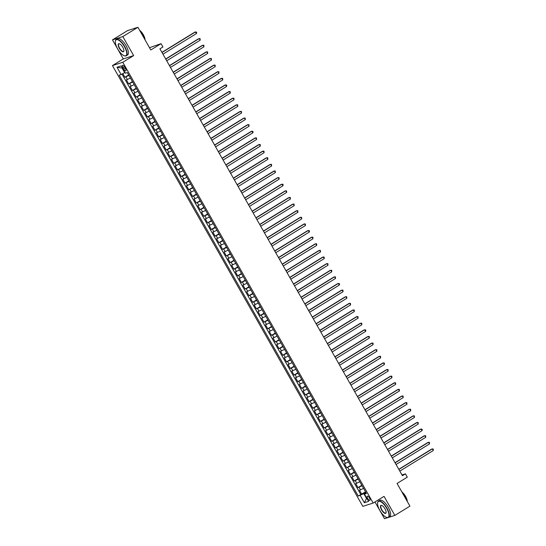 <?xml version="1.0" encoding="UTF-8"?>
<svg xmlns="http://www.w3.org/2000/svg" width="546" height="546" viewBox="0 0 546 546"><rect width="100%" height="100%" fill="white"/><g stroke="black" fill="none" stroke-linecap="round" stroke-linejoin="round"><path stroke-width="0.82" d="M369.471 497.986A2.443 0.915 -121.6 0 0 367.294 496.184A2.443 0.915 -121.6 0 0 367.683 498.553A2.443 0.915 -121.6 0 0 369.854 500.354A2.443 0.915 -121.6 0 0 369.471 497.986M374.979 501.951L384.5 518.7L388.07 517.56M112.435 65.581L362.831 506.354L373.177 503.057L122.782 62.285L112.435 65.581L123.294 58.9L133.647 55.603L122.836 36.575L112.483 39.872L123.294 58.9M112.483 39.872L127.566 30.596L137.92 27.3L150.798 49.966L161.056 43.66L149.502 47.693M388.24 517.506L394.847 515.404L409.93 506.128L397.058 483.463L407.309 477.149L405.432 473.839L401.986 474.938M122.836 36.575L137.92 27.3M122.83 73.649L124.891 77.273L128.685 74.938M130.453 78.051L126.392 79.921L128.651 83.893L132.446 81.559M134.214 84.671L130.153 86.541L132.412 90.513L136.207 88.179M137.974 91.291L133.913 93.154L136.172 97.127L139.967 94.792M141.735 97.905L137.674 99.775L139.933 103.747L143.728 101.413M145.495 104.525L141.434 106.395L143.687 110.367L147.481 108.033M149.256 111.145L145.195 113.015L147.447 116.981L151.242 114.646M153.01 117.765L148.956 119.629L151.208 123.601L155.003 121.267M156.77 124.379L152.716 126.249L154.968 130.221L158.763 127.887M160.531 130.999L156.47 132.869L158.729 136.834L162.524 134.507M164.291 137.619L160.231 139.483L162.49 143.455L166.284 141.121M168.052 144.233L163.991 146.103L166.25 150.075L170.045 147.741M171.813 150.853L167.752 152.723L170.011 156.695L173.799 154.361M175.573 157.473L171.512 159.336L173.764 163.309L177.559 160.974M179.327 164.087L175.273 165.957L177.525 169.929L181.32 167.595M183.087 170.707L179.033 172.577L181.286 176.549L185.08 174.215M186.848 177.327L182.787 179.197L185.046 183.163L188.841 180.828M190.609 183.947L186.548 185.811L188.807 189.783L192.601 187.449M194.369 190.561L190.308 192.431L192.567 196.403L196.362 194.069M198.13 197.181L194.069 199.051L196.328 203.016L200.123 200.689M201.89 203.801L197.829 205.665L200.082 209.637L203.876 207.303M205.651 210.415L201.59 212.285L203.842 216.257L207.637 213.923M209.405 217.035L205.351 218.905L207.603 222.877L211.398 220.543M213.165 223.655L209.111 225.518L211.363 229.491L215.158 227.156M216.926 230.269L212.865 232.139L215.124 236.111L218.919 233.777M220.686 236.889L216.625 238.759L218.885 242.731L222.679 240.397M224.447 243.509L220.386 245.379L222.645 249.345L226.44 247.01M228.208 250.129L224.147 251.993L226.406 255.965L230.194 253.631M231.968 256.743L227.907 258.613L230.159 262.585L233.954 260.251M235.722 263.363L231.668 265.233L233.92 269.198L237.715 266.871M239.482 269.983L235.428 271.847L237.681 275.819L241.475 273.485M243.243 276.597L239.182 278.467L241.441 282.439L245.236 280.105M247.004 283.217L242.943 285.087L245.202 289.059L248.996 286.725M250.764 289.837L246.703 291.7L248.962 295.673L252.757 293.339M254.525 296.451L250.464 298.321L252.723 302.293L256.518 299.959M258.285 303.071L254.224 304.941L256.477 308.913L260.271 306.579M262.046 309.691L257.985 311.561L260.237 315.527L264.032 313.192M265.8 316.311L261.746 318.175L263.998 322.147L267.793 319.813M269.56 322.925L265.506 324.795L267.758 328.767L271.553 326.433M273.321 329.545L269.26 331.415L271.519 335.38L275.314 333.053M277.081 336.165L273.02 338.029L275.28 342.001L279.074 339.667M280.842 342.779L276.781 344.649L279.04 348.621L282.835 346.287M284.603 349.399L280.542 351.269L282.801 355.241L286.589 352.907M288.363 356.019L284.302 357.883L286.554 361.855L290.349 359.521M292.117 362.633L288.063 364.503L290.315 368.475L294.11 366.141M295.877 369.253L291.823 371.123L294.076 375.095L297.87 372.761M299.638 375.873L295.577 377.743L297.836 381.709L301.631 379.374M303.399 382.493L299.338 384.357L301.597 388.329L305.391 385.995M307.159 389.107L303.098 390.977L305.357 394.949L309.152 392.615M310.92 395.727L306.859 397.597L309.118 401.563L312.913 399.235M314.68 402.347L310.619 404.211L312.872 408.183L316.666 405.849M318.441 408.961L314.38 410.831L316.632 414.803L320.427 412.469M322.195 415.581L318.141 417.451L320.393 421.423L324.188 419.089M325.955 422.201L321.901 424.065L324.153 428.037L327.948 425.703M329.716 428.815L325.655 430.685L327.914 434.657L331.709 432.323M333.476 435.435L329.415 437.305L331.675 441.277L335.469 438.943M337.237 442.055L333.176 443.925L335.435 447.891L339.23 445.556M340.997 448.675L336.937 450.539L339.196 454.511L342.984 452.177M344.758 455.289L340.697 457.159L342.949 461.131L346.744 458.797M348.512 461.909L344.458 463.779L346.71 467.745L350.505 465.417M352.272 468.529L348.218 470.393L350.471 474.365L354.265 472.031M356.033 475.143L351.972 477.013L354.231 480.985L358.026 478.651M359.794 481.763L355.733 483.633L357.992 487.605L361.786 485.271M161.056 43.66L162.933 46.97L159.917 48.826L402.416 475.696L405.432 473.839M122.918 67.636L123.744 69.089A2.368 0.887 -121.6 0 0 125.853 70.83A2.368 0.887 -121.6 0 0 125.478 68.537L124.652 67.083A2.368 0.887 -121.6 0 0 122.543 65.343A2.368 0.887 -121.6 0 0 122.918 67.636L124.42 66.708M366.066 492.799L364.489 494.103L366.448 493.475L127.334 72.557L125.375 73.184L121.239 65.902L116.987 67.254L121.123 74.536L119.164 75.157L358.278 496.075L363.772 493.611L366.4 498.245L366.775 498.129M364.489 494.103L368.625 501.378L364.373 502.736L360.237 495.454M128.952 75.403L124.891 77.273M121.976 74.092L360.81 494.519L365.547 491.885M363.554 488.383L359.493 490.247L361.752 494.219M362.053 485.735L357.992 487.605M358.292 479.115L354.231 480.985M354.531 472.495L350.471 474.365M350.771 465.881L346.71 467.745M347.01 459.261L342.949 461.131M343.25 452.641L339.196 454.511M339.489 446.027L335.435 447.891M335.729 439.407L331.675 441.277M331.975 432.787L327.914 434.657M328.214 426.173L324.153 428.037M324.454 419.553L320.393 421.423M320.693 412.933L316.632 414.803M316.933 406.313L312.872 408.183M313.172 399.699L309.118 401.563M309.411 393.079L305.357 394.949M305.658 386.459L301.597 388.329M301.897 379.845L297.836 381.709M298.136 373.225L294.076 375.095M294.376 366.605L290.315 368.475M290.615 359.991L286.554 361.855M286.855 353.371L282.801 355.241M283.094 346.751L279.04 348.621M279.334 340.131L275.28 342.001M275.58 333.517L271.519 335.38M271.819 326.897L267.758 328.767M268.059 320.277L263.998 322.147M264.298 313.663L260.237 315.527M260.538 307.043L256.477 308.913M256.777 300.423L252.723 302.293M253.016 293.809L248.962 295.673M249.263 287.189L245.202 289.059M245.502 280.569L241.441 282.439M241.742 273.949L237.681 275.819M237.981 267.335L233.92 269.198M234.22 260.715L230.159 262.585M230.46 254.095L226.406 255.965M226.699 247.481L222.645 249.345M222.945 240.861L218.885 242.731M219.185 234.241L215.124 236.111M215.424 227.627L211.363 229.491M211.664 221.007L207.603 222.877M207.903 214.387L203.842 216.257M204.143 207.767L200.082 209.637M200.382 201.153L196.328 203.016M196.621 194.533L192.567 196.403M192.868 187.913L188.807 189.783M189.107 181.299L185.046 183.163M185.347 174.679L181.286 176.549M181.586 168.059L177.525 169.929M177.825 161.445L173.764 163.309M174.065 154.825L170.011 156.695M170.304 148.205L166.25 150.075M166.55 141.585L162.49 143.455M162.79 134.971L158.729 136.834M159.029 128.351L154.968 130.221M155.269 121.731L151.208 123.601M151.508 115.117L147.447 116.981M147.748 108.497L143.687 110.367M143.987 101.877L139.933 103.747M140.226 95.263L136.172 97.127M136.473 88.643L132.412 90.513M132.712 82.023L128.651 83.893M122.4 67.943L122.024 68.066L124.659 72.693L121.123 74.536M133.647 55.603L122.782 62.285M394.847 515.404L384.036 496.375L373.177 503.057M366.728 498.048L364.373 502.736M365.813 492.356L363.772 493.611M360.81 494.519L358.278 496.075M122.024 68.066L116.987 67.254M162.012 52.512L195.475 31.934L196.417 33.586L162.954 54.17M161.923 52.361L194.779 32.159L196.328 32.016L196.71 32.678L196.417 33.586M124.454 46.669A9.323 3.494 -121.6 0 0 115.37 41.237A9.323 3.494 -121.6 0 0 117.629 48.847A9.323 3.494 -121.6 0 0 124.304 55.76A9.323 3.494 -121.6 0 0 124.454 46.669M115.397 41.1A9.548 3.576 58.4 0 1 115.411 40.964A9.548 3.576 58.4 0 1 116.216 39.51A9.548 3.576 58.4 0 1 124.72 46.533A9.548 3.576 58.4 0 1 126.222 55.781A9.548 3.576 58.4 0 1 124.563 55.842A9.548 3.576 58.4 0 1 124.433 55.794M122.748 47.215A4.661 1.747 58.4 0 1 123.874 51.017A4.661 1.747 58.4 0 1 119.335 48.301A4.661 1.747 58.4 0 1 119.41 43.755A4.661 1.747 58.4 0 1 122.748 47.215M119.54 43.803A4.429 1.658 -121.6 0 0 118.898 43.871A4.429 1.658 -121.6 0 0 119.601 48.164A4.429 1.658 -121.6 0 0 123.539 51.42A4.429 1.658 -121.6 0 0 123.887 50.874M134.091 28.522L134.439 28.303A9.548 3.576 58.4 0 1 135.415 28.099M140.39 31.654A9.548 3.576 58.4 0 1 142.936 35.326A9.548 3.576 58.4 0 1 144.704 39.244M139.653 30.351A6.873 2.573 58.4 0 1 143.345 34.78A6.873 2.573 58.4 0 1 145.045 39.844M116.216 39.51L117.547 38.698A9.548 3.576 58.4 0 1 126.044 45.714A9.548 3.576 58.4 0 1 127.552 54.962L126.222 55.781M386.691 508.292A9.323 3.494 -121.6 0 0 377.607 502.852A9.323 3.494 -121.6 0 0 379.866 510.462A9.323 3.494 -121.6 0 0 386.541 517.376A9.323 3.494 -121.6 0 0 386.691 508.292M377.634 502.723A9.548 3.576 58.4 0 1 377.648 502.579A9.548 3.576 58.4 0 1 378.453 501.132A9.548 3.576 58.4 0 1 386.957 508.149A9.548 3.576 58.4 0 1 388.459 517.396A9.548 3.576 58.4 0 1 386.8 517.465A9.548 3.576 58.4 0 1 386.67 517.417M384.985 508.831A4.661 1.747 58.4 0 1 386.111 512.639A4.661 1.747 58.4 0 1 381.572 509.916A4.661 1.747 58.4 0 1 381.647 505.378A4.661 1.747 58.4 0 1 384.985 508.831M381.777 505.425A4.429 1.658 -121.6 0 0 381.135 505.494A4.429 1.658 -121.6 0 0 381.838 509.78A4.429 1.658 -121.6 0 0 385.776 513.042A4.429 1.658 -121.6 0 0 386.124 512.496M402.627 493.27A9.548 3.576 58.4 0 1 405.173 496.942A9.548 3.576 58.4 0 1 406.941 500.866M401.89 491.973A6.873 2.573 58.4 0 1 405.582 496.403A6.873 2.573 58.4 0 1 407.282 501.467M378.453 501.132L379.784 500.313A9.548 3.576 58.4 0 1 388.281 507.336A9.548 3.576 58.4 0 1 389.789 516.584L388.459 517.396M165.772 59.132L199.235 38.554L200.177 40.206L166.714 60.783M165.684 58.975L198.532 38.773L200.089 38.63L200.177 40.206M169.533 65.752L202.996 45.168L203.931 46.826L170.475 67.404M169.444 65.595L202.293 45.393L203.849 45.25L203.931 46.826M173.294 72.365L206.757 51.788L207.692 53.44L174.235 74.024M173.205 72.215L206.054 52.013L207.61 51.87L207.692 53.44M177.054 78.986L210.51 58.408L211.452 60.06L177.989 80.644M176.965 78.836L209.814 58.627L211.37 58.49L211.452 60.06M180.815 85.606L214.271 65.022L215.213 66.68L181.75 87.258M180.726 85.449L213.575 65.247L215.131 65.104L215.213 66.68M184.568 92.226L218.031 71.642L218.973 73.3L185.51 93.878M184.487 92.069L217.335 71.867L218.891 71.724L218.973 73.3M188.329 98.84L221.792 78.262L222.734 79.914L189.271 100.498M188.247 98.689L221.096 78.481L222.652 78.344L222.734 79.914M192.09 105.46L225.553 84.876L226.494 86.534L193.031 107.112M192.001 105.303L224.85 85.101L226.406 84.958L226.788 85.62L226.494 86.534M195.85 112.08L229.313 91.496L230.255 93.154L196.792 113.732M195.761 111.923L228.61 91.721L230.166 91.578L230.255 93.154M199.611 118.694L233.074 98.116L234.009 99.768L200.553 120.352M199.522 118.543L232.371 98.341L233.927 98.198L234.009 99.768M203.371 125.314L236.834 104.736L237.769 106.388L204.313 126.965M203.283 125.157L236.131 104.955L237.687 104.812L237.769 106.388M207.132 131.934L240.588 111.35L241.53 113.008L208.067 133.586M207.043 131.777L239.892 111.575L241.448 111.432L241.53 113.008M210.893 138.547L244.349 117.97L245.29 119.622L211.828 140.206M210.804 138.397L243.653 118.195L245.209 118.052L245.29 119.622M214.646 145.168L248.109 124.59L249.051 126.242L215.588 146.826M214.564 145.018L247.413 124.809L248.969 124.672L249.051 126.242M218.407 151.788L251.87 131.204L252.812 132.862L219.349 153.44M218.318 151.631L251.174 131.429L252.723 131.286L253.105 131.948L252.812 132.862M222.167 158.408L255.63 137.824L256.572 139.483L223.109 160.06M222.079 158.251L254.927 138.049L256.483 137.906L256.572 139.483M225.928 165.022L259.391 144.444L260.326 146.096L226.87 166.68M225.839 164.872L258.688 144.663L260.244 144.526L260.326 146.096M229.689 171.642L263.152 151.058L264.087 152.716L230.63 173.294M229.6 171.485L262.449 151.283L264.005 151.14L264.087 152.716M233.449 178.262L266.905 157.678L267.847 159.336L234.384 179.914M233.36 178.105L266.209 157.903L267.765 157.76L267.847 159.336M237.21 184.876L270.666 164.298L271.608 165.95L238.145 186.534M237.121 184.725L269.97 164.523L271.526 164.38L271.608 165.95M240.963 191.496L274.426 170.918L275.368 172.57L241.905 193.148M240.882 191.339L273.73 171.137L275.286 170.994L275.368 172.57M244.724 198.116L278.187 177.532L279.129 179.19L245.666 199.768M244.642 197.959L277.491 177.757L279.047 177.614L279.129 179.19M248.485 204.73L281.948 184.152L282.889 185.804L249.426 206.388M248.396 204.579L281.245 184.377L282.801 184.234L283.183 184.896L282.889 185.804M252.245 211.35L285.708 190.772L286.65 192.424L253.187 213.008M252.156 211.2L285.005 190.991L286.561 190.854L286.65 192.424M256.006 217.97L289.469 197.386L290.404 199.044L256.948 219.622M255.917 217.813L288.766 197.611L290.322 197.468L290.404 199.044M259.766 224.59L293.229 204.006L294.164 205.665L260.708 226.242M259.678 224.433L292.526 204.231L294.082 204.088L294.164 205.665M263.527 231.204L296.983 210.626L297.925 212.278L264.462 232.862M263.438 231.054L296.287 210.845L297.843 210.708L297.925 212.278M267.287 237.824L300.744 217.24L301.685 218.898L268.223 239.476M267.199 237.667L300.047 217.465L301.604 217.322L301.685 218.898M271.041 244.444L304.504 223.86L305.446 225.518L271.983 246.096M270.959 244.287L303.808 224.085L305.364 223.942L305.446 225.518M274.802 251.058L308.265 230.48L309.207 232.132L275.744 252.716M274.713 250.907L307.569 230.705L309.118 230.562L309.5 231.224L309.207 232.132M278.562 257.678L312.025 237.1L312.967 238.752L279.504 259.33M278.474 257.521L311.322 237.319L312.878 237.176L312.967 238.752M282.323 264.298L315.786 243.714L316.721 245.372L283.265 265.95M282.234 264.141L315.083 243.939L316.639 243.796L316.721 245.372M286.084 270.912L319.546 250.334L320.482 251.986L287.025 272.57M285.995 270.761L318.844 250.559L320.4 250.416L320.482 251.986M289.844 277.532L323.3 256.954L324.242 258.606L290.779 279.19M289.755 277.382L322.604 257.173L324.16 257.036L324.242 258.606M293.605 284.152L327.061 263.568L328.003 265.226L294.54 285.804M293.516 283.995L326.365 263.793L327.921 263.65L328.003 265.226M297.358 290.772L330.821 270.188L331.763 271.847L298.3 292.424M297.277 290.615L330.125 270.413L331.681 270.27L331.763 271.847M301.119 297.386L334.582 276.808L335.524 278.46L302.061 299.044M301.037 297.236L333.886 277.027L335.442 276.89L335.524 278.46M304.88 304.006L338.343 283.422L339.284 285.08L305.821 305.658M304.791 303.849L337.64 283.647L339.196 283.504L339.578 284.166L339.284 285.08M308.64 310.626L342.103 290.042L343.038 291.7L309.582 312.278M308.551 310.469L341.4 290.267L342.956 290.124L343.038 291.7M312.401 317.24L345.864 296.662L346.799 298.314L313.343 318.898M312.312 317.089L345.161 296.887L346.717 296.744L346.799 298.314M316.161 323.86L349.624 303.283L350.559 304.934L317.096 325.512M316.073 323.703L348.921 303.501L350.477 303.358L350.559 304.934M319.922 330.48L353.378 309.896L354.32 311.554L320.857 332.132M319.833 330.323L352.682 310.121L354.238 309.978L354.32 311.554M323.682 337.094L357.139 316.516L358.08 318.168L324.617 338.752M323.594 336.943L356.442 316.741L357.999 316.598L358.08 318.168M327.436 343.714L360.899 323.136L361.841 324.788L328.378 345.372M327.354 343.564L360.203 323.355L361.759 323.218L361.841 324.788M331.197 350.334L364.66 329.75L365.602 331.408L332.139 351.986M331.108 350.177L363.964 329.975L365.513 329.832L365.895 330.494L365.602 331.408M334.957 356.954L368.42 336.37L369.362 338.029L335.899 358.606M334.869 356.797L367.717 336.595L369.273 336.452L369.362 338.029M338.718 363.568L372.181 342.99L373.116 344.642L339.66 365.226M338.629 363.418L371.478 343.209L373.034 343.072L373.116 344.642M342.478 370.188L375.941 349.604L376.877 351.262L343.42 371.84M342.39 370.031L375.238 349.829L376.795 349.686L376.877 351.262M346.239 376.808L379.695 356.224L380.637 357.883L347.174 378.46M346.15 376.651L378.999 356.449L380.555 356.306L380.637 357.883M350 383.422L383.456 362.844L384.398 364.496L350.935 385.08M349.911 383.272L382.76 363.07L384.316 362.926L384.398 364.496M353.753 390.042L387.216 369.465L388.158 371.116L354.695 391.694M353.672 389.885L386.52 369.683L388.076 369.54L388.158 371.116M357.514 396.662L390.977 376.078L391.919 377.736L358.456 398.314M357.432 396.505L390.281 376.303L391.837 376.16L391.919 377.736M361.275 403.276L394.738 382.698L395.679 384.35L362.216 404.934M361.186 403.125L394.035 382.923L395.591 382.78L395.679 384.35M365.035 409.896L398.498 389.318L399.433 390.97L365.977 411.554M364.946 409.746L397.795 389.537L399.351 389.4L399.433 390.97M368.796 416.516L402.259 395.932L403.194 397.59L369.738 418.168M368.707 416.359L401.556 396.157L403.112 396.014L403.194 397.59M372.556 423.136L406.019 402.552L406.954 404.211L373.491 424.788M372.468 422.979L405.316 402.777L406.872 402.634L406.954 404.211M376.317 429.75L409.773 409.172L410.715 410.824L377.252 431.408M376.228 429.6L409.077 409.391L410.633 409.254L410.715 410.824M380.077 436.37L413.534 415.786L414.475 417.444L381.012 438.022M379.989 436.213L412.837 416.011L414.394 415.868L414.475 417.444M383.831 442.99L417.294 422.406L418.236 424.065L384.773 444.642M383.749 442.833L416.598 422.631L418.154 422.488L418.236 424.065M387.592 449.604L421.055 429.026L421.997 430.678L388.534 451.262M387.503 449.454L420.352 429.252L421.908 429.108L422.29 429.77L421.997 430.678M391.352 456.224L424.815 435.647L425.757 437.298L392.294 457.876M391.264 456.067L424.112 435.865L425.668 435.722L425.757 437.298M395.113 462.844L428.576 442.26L429.511 443.918L396.055 464.496M395.024 462.687L427.873 442.485L429.429 442.342L429.511 443.918M398.873 469.458L432.336 448.88L433.271 450.532L399.815 471.116M398.785 469.307L431.633 449.105L433.19 448.962L433.271 450.532M127.416 79.593L125.914 76.952M360.517 489.926L359.009 487.278M356.756 483.306L355.255 480.657M352.996 476.685L351.494 474.044M349.235 470.072L347.734 467.424M345.475 463.452L343.973 460.804M341.714 456.831L340.213 454.183M337.96 450.218L336.452 447.57M334.2 443.598L332.691 440.95M330.439 436.977L328.938 434.329M326.679 430.364L325.177 427.716M322.918 423.744L321.417 421.096M319.157 417.124L317.656 414.475M315.397 410.503L313.895 407.862M311.643 403.89L310.135 401.242M307.883 397.27L306.374 394.622M304.122 390.649L302.614 388.001M300.361 384.036L298.86 381.388M296.601 377.416L295.099 374.768M292.84 370.795L291.339 368.147M289.08 364.182L287.578 361.534M285.319 357.562L283.818 354.914M281.565 350.942L280.057 348.293M277.805 344.321L276.296 341.68M274.044 337.708L272.543 335.06M270.284 331.088L268.782 328.439M266.523 324.467L265.022 321.819M262.762 317.854L261.261 315.206M259.002 311.234L257.5 308.586M255.248 304.613L253.74 301.965M251.488 298L249.979 295.352M247.727 291.38L246.219 288.732M243.966 284.759L242.465 282.111M240.206 278.139L238.704 275.498M236.445 271.526L234.944 268.878M232.685 264.906L231.183 262.257M228.924 258.285L227.423 255.637M225.17 251.672L223.662 249.024M221.41 245.052L219.901 242.404M217.649 238.431L216.148 235.783M213.889 231.818L212.387 229.17M210.128 225.198L208.627 222.55M206.368 218.577L204.866 215.929M202.607 211.957L201.105 209.316M198.853 205.344L197.345 202.696M195.093 198.724L193.584 196.075M191.332 192.103L189.824 189.455M187.571 185.49L186.07 182.842M183.811 178.87L182.309 176.221M180.05 172.249L178.549 169.601M176.29 165.636L174.788 162.988M172.529 159.016L171.028 156.368M168.775 152.395L167.267 149.747M165.015 145.775L163.507 143.134M161.254 139.162L159.753 136.514M157.494 132.541L155.992 129.893M153.733 125.921L152.232 123.273M149.973 119.308L148.471 116.66M146.212 112.688L144.71 110.039M142.458 106.067L140.95 103.419M138.698 99.454L137.189 96.806M134.937 92.834L133.429 90.186M131.177 86.213L129.675 83.565M125.259 68.154L123.744 69.089"/></g></svg>
